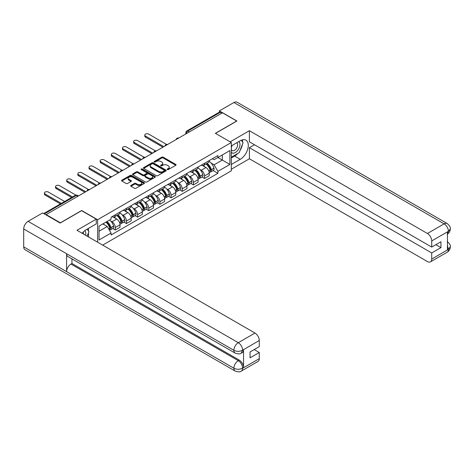 <?xml version="1.0" encoding="UTF-8"?>
<svg xmlns="http://www.w3.org/2000/svg" width="474" height="474" viewBox="0 0 474 474"><rect width="100%" height="100%" fill="white"/><g stroke="black" fill="none" stroke-linecap="round" stroke-linejoin="round"><path stroke-width="0.71" d="M167.352 169.573A0.693 0.403 0 0 0 168.335 169.573L175.795 165.266A0.995 0.575 0 0 0 176.085 164.863A0.995 0.575 0 0 0 175.795 164.454L163.163 157.161A0.995 0.575 0 0 0 161.758 157.161L154.299 161.468A0.693 0.403 0 0 0 155.282 162.037L156.248 161.48A3.176 1.831 0 0 1 160.739 161.48L161.794 162.084A3.176 1.831 0 0 1 162.724 163.382A3.176 1.831 0 0 1 161.794 164.679L160.828 165.236A0.693 0.403 0 0 0 161.812 165.805L162.772 165.248A3.176 1.831 0 0 1 167.269 165.248L168.317 165.853A3.176 1.831 0 0 1 169.248 167.15A3.176 1.831 0 0 1 168.317 168.448L167.352 169.005A0.693 0.403 0 0 0 167.352 169.573L167.352 169.005M130.948 185.441A0.995 0.575 0 0 0 130.658 185.849A0.995 0.575 0 0 0 130.948 186.252L134.492 188.302A0.995 0.575 0 0 0 135.896 188.302L144.179 183.521A0.995 0.575 0 0 0 144.469 183.112A0.995 0.575 0 0 0 144.179 182.709L131.547 175.416A0.995 0.575 0 0 0 130.143 175.416L121.859 180.197A0.995 0.575 0 0 0 121.569 180.6A0.995 0.575 0 0 0 121.859 181.009L126.143 183.479A0.995 0.575 0 0 0 127.547 183.479L131.091 181.429A0.995 0.575 0 0 0 131.381 181.027A0.995 0.575 0 0 0 131.091 180.624L128.969 179.397A2.654 1.535 0 0 1 128.187 178.313A2.654 1.535 0 0 1 129.829 176.897A2.654 1.535 0 0 1 132.72 177.229L141.039 182.028A2.654 1.535 0 0 1 141.815 183.112A2.654 1.535 0 0 1 140.174 184.528A2.654 1.535 0 0 1 137.282 184.196L135.896 183.397A0.995 0.575 0 0 0 134.492 183.397L130.948 185.441L130.948 186.252M97.626 219.711L81.682 210.503L60.376 222.81L46.15 214.592L222.454 112.8L236.686 121.018L215.38 133.318L231.324 142.52L97.626 219.711L97.626 242.208M156.319 175.7A0.995 0.575 0 0 0 157.724 175.7L166.001 170.918A0.995 0.575 0 0 0 166.291 170.516A0.995 0.575 0 0 0 166.001 170.107L153.369 162.813A0.995 0.575 0 0 0 151.964 162.813L143.687 167.595A0.995 0.575 0 0 0 143.397 168.003A0.995 0.575 0 0 0 143.687 168.406L156.319 175.7M141.542 169.722A0.693 0.403 0 0 1 142.247 169.822L155.075 177.229L146.81 181.998A0.995 0.575 0 0 1 145.405 181.998L132.773 174.705L132.773 173.899A0.995 0.575 0 0 0 132.483 174.302A0.995 0.575 0 0 0 132.773 174.705M132.773 173.899L136.316 171.849A0.995 0.575 0 0 1 137.721 171.849L142.846 174.805A0.995 0.575 0 0 0 144.25 174.805L146.596 173.448A0.995 0.575 0 0 0 146.887 173.046A0.995 0.575 0 0 0 146.596 172.643L141.264 169.562A0.693 0.403 0 0 1 142.247 168.993L155.093 176.411A0.995 0.575 0 0 1 155.383 176.814A0.995 0.575 0 0 1 155.093 177.217L155.093 176.411M102.668 245.117L231.324 170.841L231.324 142.52M46.15 214.592L46.15 214.965M189.351 131.914L187.852 131.049A2.02 1.167 60 0 0 186.839 130.948L219.231 112.249A2.02 1.167 60 0 1 220.238 112.35L187.852 131.049A2.02 1.167 120 0 0 186.424 133.526L186.424 133.609M221.743 113.215L220.238 112.35M204.513 163.287A4.651 2.684 60 0 1 203.547 165.373L208.264 162.647A4.651 2.684 -120 0 0 209.23 160.562M200.034 169.573L201.225 170.261A4.651 2.684 60 0 1 204.513 175.955L209.23 173.235A4.651 2.684 -120 0 0 205.941 167.535L202.564 165.586M209.23 173.235L209.23 175.753L204.513 178.473L201.954 176.998M203.547 165.373A4.651 2.684 60 0 1 201.26 165.165M204.513 175.955L204.513 178.473M193.356 169.722A4.651 2.684 60 0 1 192.397 171.813L197.113 169.088A4.651 2.684 -120 0 0 198.079 167.002M190.797 183.438L193.356 184.913L198.079 182.188L198.079 179.67A4.651 2.684 -120 0 0 194.79 173.976L191.407 172.026M192.397 171.813A4.651 2.684 60 0 1 190.104 171.6M188.877 176.014L190.068 176.701A4.651 2.684 60 0 1 193.356 182.395L193.356 184.913M182.206 176.162A4.651 2.684 60 0 1 181.24 178.254L185.962 175.528A4.651 2.684 -120 0 0 186.922 173.437M179.646 189.878L182.206 191.354L186.922 188.628L186.922 186.11A4.651 2.684 -120 0 0 183.634 180.416L180.256 178.467M181.24 178.254A4.651 2.684 60 0 1 178.953 178.04M177.726 182.454L178.917 183.142A4.651 2.684 60 0 1 182.206 188.836L182.206 191.354M171.049 182.603A4.651 2.684 60 0 1 170.089 184.688L174.805 181.969A4.651 2.684 -120 0 0 175.771 179.877M168.495 196.313L171.049 197.794L175.771 195.069L175.771 192.551A4.651 2.684 -120 0 0 172.483 186.857L169.105 184.907M170.089 184.688A4.651 2.684 60 0 1 167.796 184.481M166.575 188.895L167.76 189.576A4.651 2.684 60 0 1 171.049 195.276L171.049 197.794M159.898 189.043A4.651 2.684 60 0 1 158.932 191.129L163.654 188.403A4.651 2.684 -120 0 0 164.614 186.318M157.338 202.754L159.898 204.235L164.614 201.509L164.614 198.991A4.651 2.684 -120 0 0 161.326 193.291L157.949 191.342M158.932 191.129A4.651 2.684 60 0 1 156.645 190.921M155.419 195.329L156.61 196.017A4.651 2.684 60 0 1 159.898 201.717L159.898 204.235M148.747 195.484A4.651 2.684 60 0 1 147.781 197.569L152.498 194.844A4.651 2.684 -120 0 0 153.463 192.758M146.188 209.194L148.747 210.669L153.463 207.95L153.463 205.432A4.651 2.684 -120 0 0 150.175 199.732L146.798 197.782M147.781 197.569A4.651 2.684 60 0 1 145.494 197.362M144.268 201.77L145.459 202.457A4.651 2.684 60 0 1 148.747 208.151L148.747 210.669M137.59 201.918A4.651 2.684 60 0 1 136.631 204.01L141.347 201.284A4.651 2.684 -120 0 0 142.313 199.198M135.031 215.634L137.59 217.11L142.313 214.384L142.313 211.866A4.651 2.684 -120 0 0 139.024 206.172L135.641 204.223M136.631 204.01A4.651 2.684 60 0 1 134.338 203.796M133.111 208.21L134.302 208.898A4.651 2.684 60 0 1 137.59 214.592L137.59 217.11M126.44 208.359A4.651 2.684 60 0 1 125.474 210.45L130.196 207.725A4.651 2.684 -120 0 0 131.156 205.633M123.88 222.075L126.44 223.55L131.156 220.825L131.156 218.307A4.651 2.684 -120 0 0 127.867 212.613L124.49 210.663M125.474 210.45A4.651 2.684 60 0 1 123.187 210.237M121.96 214.651L123.151 215.338A4.651 2.684 60 0 1 126.44 221.032L126.44 223.55M115.283 214.799A4.651 2.684 60 0 1 114.323 216.885L119.039 214.165A4.651 2.684 -120 0 0 120.005 212.074M112.729 228.509L115.283 229.991L120.005 227.265L120.005 224.747A4.651 2.684 -120 0 0 116.717 219.053L113.339 217.104M114.323 216.885A4.651 2.684 60 0 1 112.03 216.677M110.809 221.085L111.994 221.773A4.651 2.684 60 0 1 115.283 227.473L115.283 229.991M212.411 158.725L214.094 159.697L229.89 150.572L222.312 154.945L222.312 160.064L214.094 164.81L211.185 163.133M99.054 231.229L107.278 226.483L111.064 233.042L99.054 239.98L99.054 226.11L111.064 219.172L111.064 217.234L217.88 155.567L217.88 157.504L229.89 164.442L217.88 171.375L214.094 164.81M229.89 150.572L229.89 164.442M111.064 233.042L111.064 234.986L217.88 173.318L217.88 171.375M107.278 226.483L102.846 223.924M213.104 170.557L217.88 173.318M167.63 169.668L168.317 169.271A3.176 1.831 0 0 0 169.248 167.974L169.248 167.15M162.724 163.382L162.724 164.205A3.176 1.831 0 0 1 161.794 165.503L161.107 165.9M175.777 165.272L163.163 157.99A0.995 0.575 0 0 0 161.758 157.99L154.577 162.132M165.989 170.924L153.369 163.643A0.995 0.575 0 0 0 151.964 163.643L143.699 168.412M164.247 170.794A0.693 0.403 0 0 0 164.247 170.231L153.161 163.826A0.693 0.403 0 0 0 152.178 163.826L151.159 164.413A3.176 1.831 0 0 0 150.228 165.71A3.176 1.831 0 0 0 151.159 167.008L158.737 171.387A3.176 1.831 0 0 0 163.228 171.387L164.247 170.794L164.247 171.624A0.693 0.403 0 0 0 164.454 171.339L164.454 170.516M150.228 165.71L150.228 166.54A3.176 1.831 0 0 0 151.159 167.832L151.159 167.008M164.247 171.624L163.228 172.21A3.176 1.831 0 0 1 158.737 172.21L151.159 167.832M132.785 174.716L136.316 172.678L136.316 171.849M146.887 173.046L146.887 173.869A0.995 0.575 0 0 1 146.596 174.278L144.25 175.635A0.995 0.575 0 0 1 142.846 175.635L137.721 172.678A0.995 0.575 0 0 0 136.316 172.678M148.161 177.874A2.654 1.535 0 0 0 151.052 178.212A2.654 1.535 0 0 0 152.693 176.796A2.654 1.535 0 0 0 151.917 175.712L148.984 174.017A0.995 0.575 0 0 0 147.58 174.017L145.228 175.374A0.995 0.575 0 0 0 144.937 175.783A0.995 0.575 0 0 0 145.228 176.186L148.161 177.874L148.161 178.704A2.654 1.535 0 0 0 151.052 179.036A2.654 1.535 0 0 0 152.693 177.62L152.693 176.796M144.937 175.783L144.937 176.606A0.995 0.575 0 0 0 145.228 177.009L145.228 176.186M148.161 178.704L145.228 177.009M141.815 183.112L141.815 183.942A2.654 1.535 0 0 1 140.174 185.358A2.654 1.535 0 0 1 137.282 185.026L135.896 184.22A0.995 0.575 0 0 0 134.492 184.22L130.96 186.264M128.187 178.313L128.187 179.136A2.654 1.535 0 0 0 128.969 180.221L128.969 179.397M131.079 181.441L128.969 180.221M144.167 183.527L131.547 176.239A0.995 0.575 0 0 0 130.143 176.239L121.877 181.015M206.267 163.803A6.369 3.679 60 0 1 206.297 163.82A6.369 3.679 60 0 1 210.492 169.538L210.527 169.668A1.238 0.717 60 0 1 210.332 170.64A1.238 0.717 60 0 1 210.302 170.658M166.552 144.428L148.747 134.142A2.323 1.345 -0 0 0 146.211 133.852A2.323 1.345 -0 0 0 144.777 135.096A2.323 1.345 -0 0 0 145.459 136.044L145.459 137.116A2.323 1.345 180 0 1 144.777 136.168L144.777 135.096M205.989 163.963A7.685 4.438 60 0 1 210.213 170.302L210.249 170.439A2.554 1.475 60 0 1 209.846 172.441L209.212 172.809M210.284 171.878A2.554 1.475 -120 0 0 210.989 171.784A2.554 1.475 -120 0 0 211.392 169.775L211.357 169.645A7.685 4.438 -120 0 0 207.132 163.305M209.135 161.379A7.685 4.438 60 0 1 213.964 168.14L213.999 168.27A2.554 1.475 60 0 1 213.596 170.273L210.989 171.784M162.902 147.189L145.459 137.116M203.364 165.462A7.685 4.438 60 0 1 204.969 166.978M163.832 146.65L145.459 136.044M208.708 166.99L209.686 167.553M237.764 153.499A11.376 6.565 120 0 1 234.612 156.064L240.259 159.323A11.376 6.565 120 0 0 247.689 149.298A11.376 6.565 120 0 0 245.947 140.185A11.376 6.565 120 0 0 240.259 140.748L231.324 145.909M240.259 159.323L231.324 164.484M231.324 169.23L249.407 158.784L249.407 147.681L431.719 252.938L431.719 259.088L448.517 249.306L447.45 249.804L447.45 232.053L448.416 231.288L431.719 240.928A6.067 3.502 -120 0 0 427.43 233.498L444.126 223.858L233.931 102.502L219.379 110.904L236.899 121.018L215.486 133.378M254.485 144.754L249.407 147.681M435.867 244.685L440.944 247.618L440.944 241.752L431.719 247.078L249.407 141.821L249.407 130.717L427.43 233.498M230.139 141.845L249.407 130.717M249.407 158.784L427.43 261.565A6.067 3.502 -120 0 0 430.463 261.867A6.067 3.502 -120 0 0 431.719 259.088M233.931 102.502A6.215 3.591 -60 0 1 237.041 102.194L447.237 223.55A6.215 3.591 -60 0 0 444.126 223.858A6.067 3.502 60 0 1 448.416 231.288M219.379 112.184L219.379 110.904M431.719 247.078L431.719 240.928M440.944 247.618L431.719 252.938M240.022 150.525A11.376 6.565 120 0 0 242.469 144.215M242.652 142.176A11.376 6.565 120 0 0 242.368 139.854M234.612 156.064L231.324 157.961M447.45 245.556L448.416 249.247M447.237 241.509C449.678 243.701 450.697 245.455 450.3 246.77L448.528 249.3M447.237 223.55C449.672 225.725 450.697 227.496 450.3 228.859L448.523 231.353M235.181 353.118A6.215 3.591 -60 0 1 233.895 350.31C236.757 351.684 239.613 351.672 242.469 350.28L241.325 353.112C240.306 354.143 238.262 354.149 235.181 353.118L67.883 256.529A6.215 3.591 -60 0 1 66.597 253.726L23.7 228.96A6.215 3.591 -60 0 1 28.096 221.34L42.648 212.945L60.162 223.053L81.611 210.669L96.269 219.136L96.269 223.882L86.114 229.742A11.376 6.565 120 0 0 82.132 233.261M96.269 219.136L76.966 230.275L254.988 333.056A6.067 3.502 60 0 1 259.278 340.486L259.278 346.636L250.053 351.963L250.053 357.823L259.278 352.502L259.278 358.652A6.067 3.502 60 0 1 258.022 361.425L241.325 371.065A6.067 3.502 -120 0 0 242.581 368.286L259.278 358.652M88.223 236.781L90.617 238.161M88.472 236.633L88.472 232.823M88.472 231.116L88.472 228.379M241.325 371.065C240.354 372.096 238.309 372.096 235.181 371.071L24.986 249.721A6.215 3.591 -60 0 1 23.7 246.871L66.597 271.638A6.215 3.591 -60 0 1 70.993 264.065L238.292 360.655L239.257 360.098A6.067 3.502 60 0 1 243.547 367.528L243.547 349.776A6.067 3.502 60 0 1 242.291 352.555L241.325 353.112M23.7 228.96L23.7 246.871M28.096 221.34L238.292 342.696A6.215 3.591 -60 0 0 233.895 350.31L66.597 253.726L66.597 271.638L233.895 368.227C236.751 369.607 239.607 369.607 242.475 368.227L242.581 368.286M259.278 352.502L254.2 349.569M71.959 258.881L71.959 263.508L239.257 360.098M71.959 263.508L70.993 264.065M231.324 152.225A6.571 3.792 120 0 0 236.55 151.656A6.571 3.792 120 0 0 239.974 144.505A6.571 3.792 120 0 0 238.778 141.602M231.875 145.589A6.571 3.792 120 0 0 231.324 146.774M231.324 148.972A4.497 2.595 120 0 0 232.23 150.596A4.497 2.595 120 0 0 235.697 149.387A4.497 2.595 120 0 0 237.658 144.86A4.497 2.595 120 0 0 236.727 142.804A4.497 2.595 120 0 0 236.716 142.793M232.242 145.376A4.497 2.595 120 0 0 231.324 148.072M241.284 140.233L243.043 142.733L239.186 152.675L231.466 157.137M85.604 235.27A6.571 3.792 120 0 0 85.83 233.498A6.571 3.792 120 0 0 84.739 230.672M83.513 234.061A4.497 2.595 120 0 0 83.519 233.854A4.497 2.595 120 0 0 83.051 232.213M87.103 229.167L88.899 231.727L87.175 236.171M195.11 170.243A6.369 3.679 60 0 1 195.146 170.261A6.369 3.679 60 0 1 199.335 175.978L199.376 176.109A1.238 0.717 60 0 1 199.181 177.08A1.238 0.717 60 0 1 199.151 177.098M155.401 150.862L137.59 140.582A2.323 1.345 -0 0 0 135.054 140.292A2.323 1.345 -0 0 0 133.621 141.53A2.323 1.345 -0 0 0 134.302 142.484L134.302 143.557A2.323 1.345 180 0 1 133.621 142.603L133.621 141.53M194.832 170.403A7.685 4.438 60 0 1 199.056 176.743L199.092 176.873A2.554 1.475 60 0 1 198.689 178.882L198.055 179.249M199.127 178.319A2.554 1.475 -120 0 0 199.832 178.218A2.554 1.475 -120 0 0 200.241 176.215L200.2 176.085A7.685 4.438 -120 0 0 195.975 169.745M197.978 167.814A7.685 4.438 60 0 1 202.813 174.574L202.848 174.71A2.554 1.475 60 0 1 202.445 176.713L199.832 178.218M151.745 153.629L134.302 143.557M192.213 171.902A7.685 4.438 60 0 1 193.819 173.419M152.675 153.09L134.302 142.484M197.551 173.425L198.535 173.994M183.959 176.684A6.369 3.679 60 0 1 183.989 176.701A6.369 3.679 60 0 1 188.184 182.419L188.219 182.549A1.238 0.717 60 0 1 188.024 183.521A1.238 0.717 60 0 1 187.994 183.533M144.244 157.303L126.44 147.023A2.323 1.345 -0 0 0 123.904 146.733A2.323 1.345 -0 0 0 122.47 147.971A2.323 1.345 -0 0 0 123.151 148.919L123.151 149.991A2.323 1.345 180 0 1 122.47 149.043L122.47 147.971M183.681 176.843A7.685 4.438 60 0 1 187.905 183.183L187.941 183.314A2.554 1.475 60 0 1 187.538 185.322L186.904 185.684M187.977 184.753A2.554 1.475 -120 0 0 188.682 184.659A2.554 1.475 -120 0 0 189.085 182.656L189.049 182.526A7.685 4.438 -120 0 0 184.824 176.18M186.827 174.254A7.685 4.438 60 0 1 191.656 181.015L191.697 181.151A2.554 1.475 60 0 1 191.295 183.154L188.682 184.659M140.594 160.064L123.151 149.991M181.062 178.343A7.685 4.438 60 0 1 182.668 179.853M141.525 159.531L123.151 148.919M186.401 179.865L187.378 180.434M172.809 183.124A6.369 3.679 60 0 1 172.838 183.142A6.369 3.679 60 0 1 177.027 188.853L177.069 188.99A1.238 0.717 60 0 1 176.873 189.961A1.238 0.717 60 0 1 176.843 189.973M133.093 163.743L115.283 153.463A2.323 1.345 -0 0 0 112.753 153.173A2.323 1.345 -0 0 0 111.313 154.411A2.323 1.345 -0 0 0 111.994 155.359L111.994 156.432A2.323 1.345 180 0 1 111.313 155.484L111.313 154.411M172.53 183.284A7.685 4.438 60 0 1 176.749 189.624L176.79 189.754A2.554 1.475 60 0 1 176.387 191.757L175.747 192.124M176.82 191.194A2.554 1.475 -120 0 0 177.531 191.099A2.554 1.475 -120 0 0 177.934 189.096L177.892 188.96A7.685 4.438 -120 0 0 173.674 182.62M175.67 180.695A7.685 4.438 60 0 1 180.505 187.455L180.541 187.586A2.554 1.475 60 0 1 180.138 189.594L177.531 191.099M129.443 166.504L111.994 156.432M169.905 184.783A7.685 4.438 60 0 1 171.511 186.294M130.368 165.971L111.994 155.359M175.25 186.306L176.227 186.869M161.652 189.559A6.369 3.679 60 0 1 161.687 189.576A6.369 3.679 60 0 1 165.876 195.294L165.912 195.424A1.238 0.717 60 0 1 165.716 196.402A1.238 0.717 60 0 1 165.693 196.414M121.942 170.184L104.132 159.898A2.323 1.345 -0 0 0 101.596 159.608A2.323 1.345 -0 0 0 100.162 160.852A2.323 1.345 -0 0 0 100.843 161.8L100.843 162.872A2.323 1.345 180 0 1 100.162 161.924L100.162 160.852M161.373 189.719A7.685 4.438 60 0 1 165.598 196.064L165.633 196.195A2.554 1.475 60 0 1 165.23 198.197L164.597 198.565M165.669 197.634A2.554 1.475 -120 0 0 166.374 197.54A2.554 1.475 -120 0 0 166.777 195.531L166.741 195.401A7.685 4.438 -120 0 0 162.517 189.061M164.519 187.135A7.685 4.438 60 0 1 169.348 193.896L169.39 194.026A2.554 1.475 60 0 1 168.987 196.029L166.374 197.54M118.287 172.945L100.843 162.872M158.754 191.218A7.685 4.438 60 0 1 160.36 192.734M119.217 172.406L100.843 161.8M164.093 192.746L165.076 193.309M150.501 195.999A6.369 3.679 60 0 1 150.531 196.017A6.369 3.679 60 0 1 154.725 201.734L154.761 201.865A1.238 0.717 60 0 1 154.565 202.836A1.238 0.717 60 0 1 154.536 202.854M110.786 176.624L92.981 166.338A2.323 1.345 -0 0 0 90.445 166.048A2.323 1.345 -0 0 0 89.011 167.286A2.323 1.345 -0 0 0 89.693 168.24L89.693 169.313A2.323 1.345 180 0 1 89.011 168.365L89.011 167.286M150.222 196.159A7.685 4.438 60 0 1 154.447 202.499L154.483 202.635A2.554 1.475 60 0 1 154.08 204.638L153.446 205.005M154.518 204.075A2.554 1.475 -120 0 0 155.223 203.98A2.554 1.475 -120 0 0 155.626 201.971L155.591 201.841A7.685 4.438 -120 0 0 151.366 195.501M153.369 193.576A7.685 4.438 60 0 1 158.198 200.336L158.233 200.466A2.554 1.475 60 0 1 157.83 202.469L155.223 203.98M107.136 179.385L89.693 169.313M147.598 197.658A7.685 4.438 60 0 1 149.203 199.175M108.066 178.846L89.693 168.24M152.942 199.187L153.92 199.75M139.344 202.439A6.369 3.679 60 0 1 139.38 202.457A6.369 3.679 60 0 1 143.569 208.175L143.61 208.305A1.238 0.717 60 0 1 143.415 209.277A1.238 0.717 60 0 1 143.385 209.295M99.635 183.059L81.824 172.779A2.323 1.345 -0 0 0 79.288 172.489A2.323 1.345 -0 0 0 77.855 173.727A2.323 1.345 -0 0 0 78.536 174.681L78.536 175.753A2.323 1.345 180 0 1 77.855 174.799L77.855 173.727M139.066 202.599A7.685 4.438 60 0 1 143.29 208.939L143.326 209.07A2.554 1.475 60 0 1 142.923 211.078L142.289 211.445M143.361 210.509A2.554 1.475 -120 0 0 144.066 210.415A2.554 1.475 -120 0 0 144.475 208.412L144.434 208.282A7.685 4.438 -120 0 0 140.209 201.942M142.212 200.01A7.685 4.438 60 0 1 147.047 206.771L147.082 206.907A2.554 1.475 60 0 1 146.679 208.91L144.066 210.415M95.979 185.82L78.536 175.753M136.447 204.098A7.685 4.438 60 0 1 138.053 205.615M96.909 185.287L78.536 174.681M141.785 205.621L142.769 206.19M128.193 208.88A6.369 3.679 60 0 1 128.223 208.898A6.369 3.679 60 0 1 132.418 214.615L132.453 214.746A1.238 0.717 60 0 1 132.258 215.717A1.238 0.717 60 0 1 132.228 215.729M88.478 189.499L70.673 179.219A2.323 1.345 -0 0 0 68.138 178.929A2.323 1.345 -0 0 0 66.704 180.167A2.323 1.345 -0 0 0 67.385 181.115L67.385 182.188A2.323 1.345 180 0 1 66.704 181.24L66.704 180.167M127.915 209.04A7.685 4.438 60 0 1 132.139 215.38L132.175 215.51A2.554 1.475 60 0 1 131.772 217.519L131.138 217.88M132.21 216.95A2.554 1.475 -120 0 0 132.916 216.855A2.554 1.475 -120 0 0 133.318 214.852L133.283 214.716A7.685 4.438 -120 0 0 129.058 208.376M131.061 206.451A7.685 4.438 60 0 1 135.89 213.211L135.931 213.341A2.554 1.475 60 0 1 135.528 215.35L132.916 216.855M84.828 192.26L67.385 182.188M125.296 210.539A7.685 4.438 60 0 1 126.902 212.05M85.758 191.727L67.385 181.115M130.634 212.062L131.612 212.63M117.042 215.32A6.369 3.679 60 0 1 117.072 215.338A6.369 3.679 60 0 1 121.261 221.05L121.303 221.186A1.238 0.717 60 0 1 121.107 222.158A1.238 0.717 60 0 1 121.077 222.17M75.899 195.116L59.517 185.66A2.323 1.345 -0 0 0 56.987 185.37A2.323 1.345 -0 0 0 55.547 186.608A2.323 1.345 -0 0 0 56.228 187.556L56.228 188.628A2.323 1.345 180 0 1 55.547 187.68L55.547 186.608M116.764 215.48A7.685 4.438 60 0 1 120.983 221.82L121.024 221.951A2.554 1.475 60 0 1 120.621 223.953L119.981 224.321M121.054 223.39A2.554 1.475 -120 0 0 121.765 223.295A2.554 1.475 -120 0 0 122.168 221.293L122.126 221.157A7.685 4.438 -120 0 0 117.907 214.817M119.904 212.891A7.685 4.438 60 0 1 124.739 219.652L124.775 219.782A2.554 1.475 60 0 1 124.372 221.791L121.765 223.295M71.58 197.492L56.228 188.628M114.139 216.974A7.685 4.438 60 0 1 115.745 218.49M72.51 196.953L56.228 187.556M119.484 218.502L120.461 219.065M106.229 221.968A6.369 3.679 60 0 1 110.11 227.49L110.146 227.621A1.238 0.717 60 0 1 109.95 228.598A1.238 0.717 60 0 1 109.927 228.61M64.648 201.497L48.366 192.094A2.323 1.345 -0 0 0 45.83 191.804A2.323 1.345 -0 0 0 44.396 193.048A2.323 1.345 -0 0 0 45.077 193.996L45.077 195.069A2.323 1.345 180 0 1 44.396 194.121L44.396 193.048M105.909 222.152A7.685 4.438 60 0 1 109.832 228.261L109.867 228.391A2.554 1.475 60 0 1 109.518 230.364M109.903 229.831A2.554 1.475 -120 0 0 110.608 229.736A2.554 1.475 -120 0 0 111.011 227.727L110.975 227.597A7.685 4.438 -120 0 0 107.053 221.494M109.66 219.989A7.685 4.438 60 0 1 113.582 226.092L113.624 226.222A2.554 1.475 60 0 1 113.221 228.225L110.608 229.736M60.429 203.933L45.077 195.069M103.296 223.663A7.685 4.438 60 0 1 104.594 224.931M61.359 203.393L45.077 193.996M108.327 224.943L109.31 225.506M186.495 133.567L186.424 133.526A2.02 1.167 0 0 1 185.832 132.696L185.832 133.946M126.44 221.032L131.156 218.307M137.59 214.592L142.313 211.866M148.747 208.151L153.463 205.432M159.898 201.717L164.614 198.991M171.049 195.276L175.771 192.551M182.206 188.836L186.922 186.11M193.356 182.395L198.079 179.67M115.283 227.473L120.005 224.747M111.994 221.773L116.717 219.053M123.151 215.338L127.867 212.613M134.302 208.898L139.024 206.172M145.459 202.457L150.175 199.732M156.61 196.017L161.326 193.291M167.76 189.576L172.483 186.857M178.917 183.142L183.634 180.416M190.068 176.701L194.79 173.976M201.225 170.261L205.941 167.535M178.574 138.135A2.02 1.167 120 0 0 177.685 138.651M167.423 144.576A2.02 1.167 120 0 0 166.528 145.091M156.272 151.016A2.02 1.167 120 0 0 155.377 151.532M145.115 157.457A2.02 1.167 120 0 0 144.22 157.972M133.964 163.891A2.02 1.167 120 0 0 133.07 164.407M122.807 170.332A2.02 1.167 120 0 0 121.919 170.847M111.657 176.772A2.02 1.167 120 0 0 110.762 177.288M100.506 183.213A2.02 1.167 120 0 0 99.611 183.728M89.349 189.653A2.02 1.167 120 0 0 88.454 190.169M77.819 196.307L76.32 195.442L44.325 213.91M78.411 195.963L77.333 195.341A2.02 1.167 120 0 0 76.32 195.442A2.02 1.167 60 0 0 75.307 195.341L43.732 213.573M168.317 169.271L168.317 168.448M160.828 165.805L160.828 165.236M161.794 165.503L161.794 164.679M154.299 162.037L154.299 161.468M161.758 157.99L161.758 157.161M163.163 157.99L163.163 157.161M175.795 165.266L175.795 164.454M143.687 168.406L143.687 167.595M151.964 163.643L151.964 162.813M153.369 163.643L153.369 162.813M166.001 170.918L166.001 170.107M158.737 172.21L158.737 171.387M163.228 172.21L163.228 171.387M137.721 172.678L137.721 171.849M142.846 175.635L142.846 174.805M144.25 175.635L144.25 174.805M146.596 174.278L146.596 173.448M142.247 169.822L142.247 168.993M134.492 184.22L134.492 183.397M135.896 184.22L135.896 183.397M137.282 185.026L137.282 184.196M131.091 181.429L131.091 180.624M121.859 181.009L121.859 180.197M130.143 176.239L130.143 175.416M131.547 176.239L131.547 175.416M144.179 183.521L144.179 182.709M208.85 171.244L210.249 170.439M211.392 169.775L213.999 168.27M211.357 169.645L213.964 168.14M210.207 170.296L210.586 170.077M208.803 171.12L210.213 170.302M450.3 246.788C450.229 249.17 449.186 250.983 447.16 252.227A6.067 3.502 -120 0 0 448.416 249.454M447.45 234.067L448.416 231.496M243.547 367.528L242.481 368.227M259.278 340.486L242.481 350.274M242.581 350.333L243.547 349.776M242.581 350.126A6.067 3.502 60 0 0 238.292 342.696L254.988 333.056M235.181 371.071A6.215 3.591 -60 0 1 233.895 368.227A6.215 3.591 -60 0 1 238.292 360.655C240.875 362.385 242.303 364.861 242.581 368.085M197.699 177.685L199.092 176.873M200.241 176.215L202.848 174.71M200.2 176.085L202.813 174.574M197.652 177.554L199.436 176.518M186.543 184.119L187.941 183.314M189.085 182.656L191.697 181.151M189.049 182.526L191.656 181.015M186.495 183.995L188.279 182.952M175.392 190.56L176.79 189.754M177.934 189.096L180.541 187.586M177.892 188.96L180.505 187.455M176.749 189.612L177.128 189.393M175.344 190.435L176.749 189.624M164.235 197L165.633 196.195M166.777 195.531L169.39 194.026M166.741 195.401L169.348 193.896M164.188 196.876L165.977 195.833M153.084 203.441L154.483 202.635M155.626 201.971L158.233 200.466M155.591 201.841L158.198 200.336M153.037 203.31L154.82 202.274M141.933 209.881L143.326 209.07M144.475 208.412L147.082 206.907M144.434 208.282L147.047 206.771M141.886 209.751L143.669 208.708M130.777 216.316L132.175 215.51M133.318 214.852L135.931 213.341M133.283 214.716L135.89 213.211M130.729 216.191L132.513 215.149M119.626 222.756L121.024 221.951M122.168 221.293L124.775 219.782M122.126 221.157L124.739 219.652M120.983 221.808L121.362 221.589M119.578 222.632L120.983 221.82M108.753 229.037L109.867 228.391M111.011 227.727L113.624 226.222M110.975 227.597L113.582 226.092M108.688 228.918L110.211 228.03M178.745 138.041A2.02 2.02 0 0 0 176.15 139.534M167.595 144.475A2.02 2.02 0 0 0 164.999 145.974M156.444 150.916A2.02 2.02 0 0 0 153.849 152.415M145.287 157.356A2.02 2.02 0 0 0 142.692 158.855M134.136 163.797A2.02 2.02 0 0 0 131.541 165.296M122.979 170.237A2.02 2.02 0 0 0 120.384 171.73M111.828 176.672A2.02 2.02 0 0 0 109.233 178.171M100.678 183.112A2.02 2.02 0 0 0 98.082 184.611M89.521 189.553A2.02 2.02 0 0 0 86.926 191.052M77.333 195.341A2.02 2.02 0 0 0 75.307 195.341M186.839 130.948A2.02 2.02 0 0 0 185.832 132.696M430.463 261.867L447.16 252.227M450.3 228.877C450.217 231.235 449.174 233.03 447.16 234.274"/></g></svg>
